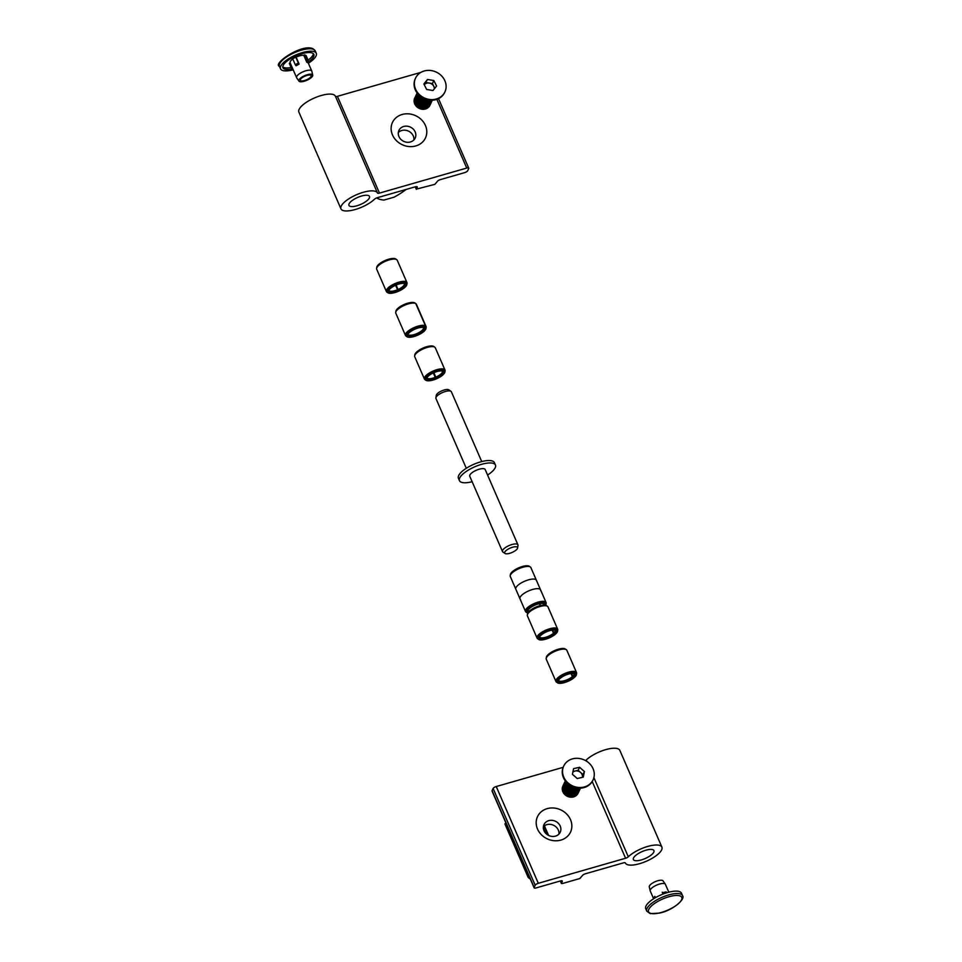 <?xml version="1.0" encoding="UTF-8"?>
<svg xmlns="http://www.w3.org/2000/svg" width="962" height="962" viewBox="0 0 962 962"><rect width="100%" height="100%" fill="white"/><g stroke="black" fill="none" stroke-linecap="round" stroke-linejoin="round"><path stroke-width="1.44" d="M661.904 847.125A19.901 6.746 156.5 0 0 647.703 846.44A19.901 6.746 156.5 0 0 628.306 856.793A2.802 0.95 -23.5 0 1 625.577 858.248L538.311 883.296A2.802 0.95 156.5 0 0 535.197 885.244L534.163 887.433A2.802 0.95 156.5 0 0 534.126 887.818A2.802 0.95 156.5 0 0 536.111 887.926L560.317 880.976A2.802 0.95 -23.5 0 1 562.313 881.072A2.802 0.95 -23.5 0 1 562.277 881.469L561.387 883.489L562.385 883.537L579.87 878.51L582.299 875.721A2.802 0.95 -23.5 0 1 585.401 873.773L623.388 862.878A2.802 0.95 -23.5 0 1 625.372 862.974A19.901 6.746 156.5 0 0 642.929 862.601A19.901 6.746 156.5 0 0 661.64 849.891A19.901 6.746 156.5 0 0 661.904 847.125L619.829 750.36A19.901 6.746 156.5 0 0 605.627 749.663A19.901 6.746 156.5 0 0 586.231 760.028L586.82 761.351M547.174 808.645A18.23 15.981 25.4 0 0 537.542 829.1A18.23 15.981 25.4 0 0 560.858 840.091A18.23 15.981 25.4 0 0 570.49 819.636A18.23 15.981 25.4 0 0 547.174 808.645M548.749 820.646A8.971 7.864 25.4 0 0 544.011 824.542A8.971 7.864 25.4 0 0 545.899 833.489A8.971 7.864 25.4 0 0 555.483 836.122A8.971 7.864 25.4 0 0 560.221 832.226A8.971 7.864 25.4 0 0 558.321 823.28A8.971 7.864 25.4 0 0 548.749 820.646M558.934 834.078A8.971 7.864 25.4 0 0 546.837 824.65A8.971 7.864 25.4 0 0 543.386 826.707M633.513 857.972A11.219 3.8 156.5 0 0 633.357 859.535A11.219 3.8 156.5 0 0 643.241 859.306A11.219 3.8 156.5 0 0 653.787 852.152A11.219 3.8 156.5 0 0 653.932 850.588A11.219 3.8 156.5 0 0 644.047 850.817A11.219 3.8 156.5 0 0 633.513 857.972M534.126 887.818L492.051 791.053A2.802 0.95 -23.5 0 1 492.087 790.668L534.163 887.433M535.197 885.244L493.121 788.479L492.087 790.668M493.121 788.479A2.802 0.95 -23.5 0 1 496.236 786.531L538.311 883.296M563.143 767.327L496.236 786.531M585.521 760.569A2.802 0.95 156.5 0 0 586.231 760.028M415.331 186.796L416.354 189.129L417.219 187.301A2.802 0.95 -23.5 0 0 417.255 186.917A2.802 0.95 -23.5 0 0 415.259 186.82L377.284 197.715A2.802 0.95 -23.5 0 0 374.543 199.182A19.901 6.746 -23.5 0 1 355.146 209.536A19.901 6.746 -23.5 0 1 340.957 208.85A19.901 6.746 -23.5 0 1 341.221 206.072A19.901 6.746 -23.5 0 1 359.932 193.374A19.901 6.746 -23.5 0 1 377.465 192.965A19.901 6.746 -23.5 0 1 377.477 192.989A2.802 0.95 -23.5 0 1 377.477 192.989A2.802 0.95 -23.5 0 0 379.473 193.097L466.738 168.049L436.868 99.351M340.957 208.85L298.881 112.085A19.901 6.746 -23.5 0 1 299.146 109.307A19.901 6.746 -23.5 0 1 317.857 96.609A19.901 6.746 -23.5 0 1 335.389 96.2A19.901 6.746 -23.5 0 1 335.401 96.224L377.453 192.941L335.389 96.2M415.8 145.935A18.23 15.981 25.4 0 0 425.432 125.481A18.23 15.981 25.4 0 0 402.116 114.49A18.23 15.981 25.4 0 0 392.484 134.945A18.23 15.981 25.4 0 0 415.8 145.935M410.425 141.967A8.971 7.864 25.4 0 0 415.163 138.071A8.971 7.864 25.4 0 0 413.263 129.124A8.971 7.864 25.4 0 0 403.691 126.479A8.971 7.864 25.4 0 0 398.953 130.387A8.971 7.864 25.4 0 0 400.841 139.334A8.971 7.864 25.4 0 0 410.425 141.967M413.876 139.923A8.971 7.864 25.4 0 0 401.779 130.495A8.971 7.864 25.4 0 0 398.328 132.54M369.348 198.004A11.219 3.8 -23.5 0 1 358.814 205.159A11.219 3.8 -23.5 0 1 348.929 205.375A11.219 3.8 -23.5 0 1 349.074 203.812A11.219 3.8 -23.5 0 1 359.62 196.657A11.219 3.8 -23.5 0 1 369.492 196.44A11.219 3.8 -23.5 0 1 369.348 198.004M335.413 96.236A2.802 0.95 156.5 0 0 337.397 96.332L420.935 72.354M416.354 189.129L434.812 184.355L437.241 181.565A2.802 0.95 -23.5 0 1 440.343 179.617L464.55 172.667A2.802 0.95 156.5 0 0 467.664 170.731L468.698 168.542A2.802 0.95 156.5 0 0 468.734 168.146A2.802 0.95 156.5 0 0 466.738 168.049M646.789 911.146L645.73 908.729A19.48 6.602 -23.5 0 1 669.829 891.93A19.48 6.602 -23.5 0 1 681.469 893.193L682.527 895.61A19.48 6.602 -23.5 0 0 670.875 894.347A19.48 6.602 -23.5 0 0 646.789 911.146L650.252 913.635L659.186 913.118C671.512 911.122 685.906 899.217 682.527 895.61M662.986 892.628L666.149 891.894L662.986 892.628L663.515 893.866M653.487 898.436L650.228 890.944A8.273 2.802 -23.5 0 1 650.18 890.776A8.273 2.802 -23.5 0 1 660.461 883.813A8.273 2.802 -23.5 0 1 665.319 884.198A8.273 2.802 -23.5 0 1 665.403 884.355L668.806 892.183M653.198 899.061L654.821 896.368L653.234 899.025M655.411 897.702L654.821 896.368M662.253 892.207L663.058 894.047M650.18 890.776L649.278 886.868A7.528 2.549 -23.5 0 1 658.645 880.531A7.528 2.549 -23.5 0 1 663.071 880.879L665.319 884.198M654.605 898.171L654.304 897.474M666.558 892.82L666.149 891.894M310.714 75.204A5.892 1.996 156.5 0 0 304.196 76.503A5.892 1.996 156.5 0 0 300.36 80.327A5.892 1.996 156.5 0 0 300.805 80.748A5.892 1.996 156.5 0 0 307.323 79.449A5.892 1.996 156.5 0 0 311.159 75.625A5.892 1.996 156.5 0 0 310.714 75.204M308.369 63.227A19.48 6.602 156.5 0 0 316.27 53.271A19.48 6.602 156.5 0 0 314.79 51.876A19.48 6.602 156.5 0 0 293.23 56.169A19.48 6.602 156.5 0 0 280.531 68.807A19.48 6.602 156.5 0 0 281.998 70.214A19.48 6.602 156.5 0 0 292.881 69.901M308.622 61.833A16.823 5.7 156.5 0 0 313.828 54.329A16.823 5.7 156.5 0 0 312.542 53.126A16.823 5.7 156.5 0 0 293.939 56.83A16.823 5.7 156.5 0 0 282.972 67.749A16.823 5.7 156.5 0 0 284.247 68.951A16.823 5.7 156.5 0 0 291.811 69.096M282.804 66.883A16.823 5.7 156.5 0 0 283.562 67.388A16.823 5.7 156.5 0 0 291.125 67.52M308.718 61.568L308.225 62.963L306.806 62.289L307.299 60.895L308.718 61.568L306.084 55.519L304.665 54.846L307.299 60.895M312.71 75.132L311.82 71.224A8.273 2.802 156.5 0 0 311.772 71.044A8.273 2.802 156.5 0 0 311.135 70.454A8.273 2.802 156.5 0 0 301.996 72.282A8.273 2.802 156.5 0 0 296.597 77.645A8.273 2.802 156.5 0 0 296.681 77.802L298.929 81.121A7.528 2.549 156.5 0 0 299.422 81.517A7.528 2.549 156.5 0 0 307.539 79.966A7.528 2.549 156.5 0 0 312.71 75.132A7.528 2.549 156.5 0 0 312.097 74.435A7.528 2.549 156.5 0 0 303.547 76.202A7.528 2.549 156.5 0 0 298.929 81.121M296.104 57.119L292.628 58.646L295.262 64.694L298.328 62.975L299.122 64.069L296.104 57.119A8.273 2.802 156.5 0 1 303.788 55.339L306.806 62.289M299.122 64.069L296.055 65.789L295.262 64.694M292.785 59.007A8.273 2.802 156.5 0 0 290.127 62.77A8.273 2.802 156.5 0 0 290.211 62.927L289.334 63.42L291.967 69.468L293.218 69.865M308.093 60.149A16.823 5.7 156.5 0 0 313.311 53.619M303.788 55.339L304.665 54.846M293.314 70.106L291.967 69.468M298.328 62.975L295.695 56.926M562.938 785.93A8.405 7.383 25.4 0 0 562.89 786.026A8.405 7.383 25.4 0 0 565.127 794.852A8.405 7.383 25.4 0 0 576.731 795.117A8.405 7.383 25.4 0 0 578.09 793.229A8.405 7.383 25.4 0 0 578.138 793.133M563.227 785.365A8.405 7.383 25.4 0 0 562.974 785.834A8.405 7.383 25.4 0 0 565.223 794.66A8.405 7.383 25.4 0 0 576.827 794.925A8.405 7.383 25.4 0 0 578.174 793.037A8.405 7.383 25.4 0 0 578.378 792.556M563.467 784.788A8.405 7.383 25.4 0 0 563.431 784.884A8.405 7.383 25.4 0 0 565.668 793.71A8.405 7.383 25.4 0 0 577.272 793.987A8.405 7.383 25.4 0 0 578.631 792.099A8.405 7.383 25.4 0 0 578.667 792.003M563.756 784.234A8.405 7.383 25.4 0 0 563.516 784.703A8.405 7.383 25.4 0 0 565.764 793.53A8.405 7.383 25.4 0 0 577.368 793.794A8.405 7.383 25.4 0 0 578.715 791.906A8.405 7.383 25.4 0 0 578.92 791.425M564.009 783.657A8.405 7.383 25.4 0 0 563.96 783.753A8.405 7.383 25.4 0 0 566.209 792.58A8.405 7.383 25.4 0 0 577.813 792.844A8.405 7.383 25.4 0 0 579.16 790.956A8.405 7.383 25.4 0 0 579.208 790.86M564.297 783.104A8.405 7.383 25.4 0 0 564.057 783.561A8.405 7.383 25.4 0 0 566.293 792.387A8.405 7.383 25.4 0 0 577.897 792.652A8.405 7.383 25.4 0 0 579.256 790.764A8.405 7.383 25.4 0 0 579.461 790.283M564.55 782.527A8.405 7.383 25.4 0 0 564.502 782.623A8.405 7.383 25.4 0 0 566.75 791.449A8.405 7.383 25.4 0 0 578.354 791.714A8.405 7.383 25.4 0 0 579.701 789.826A8.405 7.383 25.4 0 0 579.749 789.73M564.838 781.962A8.405 7.383 25.4 0 0 564.598 782.431A8.405 7.383 25.4 0 0 566.834 791.257A8.405 7.383 25.4 0 0 578.439 791.522A8.405 7.383 25.4 0 0 579.797 789.634A8.405 7.383 25.4 0 0 580.002 789.153M565.091 781.384A8.405 7.383 25.4 0 0 565.043 781.481A8.405 7.383 25.4 0 0 567.279 790.307A8.405 7.383 25.4 0 0 578.883 790.572A8.405 7.383 25.4 0 0 580.242 788.696A8.405 7.383 25.4 0 0 580.29 788.599M565.319 780.94A8.405 7.383 25.4 0 0 565.127 781.288A8.405 7.383 25.4 0 0 567.376 790.115A8.405 7.383 25.4 0 0 578.98 790.391A8.405 7.383 25.4 0 0 580.327 788.503A8.405 7.383 25.4 0 0 580.495 788.131M567.82 789.177A8.405 7.383 25.4 0 0 579.425 789.441A8.405 7.383 25.4 0 0 580.471 788.131A8.405 7.383 25.4 0 1 579.521 789.249A8.405 7.383 25.4 0 1 567.917 788.984A8.405 7.383 25.4 0 1 565.343 780.976A8.405 7.383 25.4 0 0 567.82 789.177M565.536 781.228A8.405 7.383 25.4 0 0 568.362 788.034A8.405 7.383 25.4 0 0 579.966 788.311A8.405 7.383 25.4 0 0 580.122 788.143M565.596 781.312A8.405 7.383 25.4 0 0 568.446 787.854A8.405 7.383 25.4 0 0 580.026 788.143M566.101 781.914A8.405 7.383 25.4 0 0 568.903 786.904A8.405 7.383 25.4 0 0 579.244 788.143M566.245 782.082A8.405 7.383 25.4 0 0 568.987 786.712A8.405 7.383 25.4 0 0 579.016 788.131M567.496 783.345A8.405 7.383 25.4 0 0 569.432 785.774A8.405 7.383 25.4 0 0 577.248 787.974M567.929 783.729A8.405 7.383 25.4 0 0 569.528 785.581A8.405 7.383 25.4 0 0 576.683 787.878M572.991 771.512L578.15 770.322L580.567 772.45A5.64 4.942 25.4 0 0 575.144 771.019A5.64 4.942 25.4 0 0 572.835 772.221M563.612 766.281A16.222 14.226 25.4 0 0 563.467 766.582A16.222 14.226 25.4 0 0 567.784 783.609A16.222 14.226 25.4 0 0 592.772 780.483A16.222 14.226 25.4 0 0 592.917 780.17M568.085 782.984A16.222 14.226 25.4 0 0 593.073 779.857A16.222 14.226 25.4 0 0 588.744 762.842A16.222 14.226 25.4 0 0 563.756 765.956A16.222 14.226 25.4 0 0 568.085 782.984M572.414 774.29L573.58 768.662L579.593 767.291L584.427 771.536L583.249 777.152L577.236 778.535L572.414 774.29M578.15 770.322L579.593 767.291M582.984 774.578L582.407 777.356A5.64 4.942 25.4 0 0 580.567 772.45L582.984 774.578L584.427 771.536M414.766 98.016A8.405 7.383 25.4 0 0 414.718 98.112A8.405 7.383 25.4 0 0 417.664 107.504A8.405 7.383 25.4 0 0 429.112 106.614A8.405 7.383 25.4 0 0 429.918 105.315A8.405 7.383 25.4 0 0 429.966 105.219M415.055 97.463A8.405 7.383 25.4 0 0 414.802 97.92A8.405 7.383 25.4 0 0 417.761 107.311A8.405 7.383 25.4 0 0 429.196 106.421A8.405 7.383 25.4 0 0 430.002 105.123A8.405 7.383 25.4 0 0 430.206 104.642M415.295 96.885A8.405 7.383 25.4 0 0 415.259 96.982A8.405 7.383 25.4 0 0 418.205 106.373A8.405 7.383 25.4 0 0 429.641 105.471A8.405 7.383 25.4 0 0 430.459 104.185A8.405 7.383 25.4 0 0 430.495 104.088M415.584 96.32A8.405 7.383 25.4 0 0 415.343 96.789A8.405 7.383 25.4 0 0 418.29 106.181A8.405 7.383 25.4 0 0 429.737 105.279A8.405 7.383 25.4 0 0 430.543 103.992A8.405 7.383 25.4 0 0 430.748 103.511M415.837 95.743A8.405 7.383 25.4 0 0 415.788 95.839A8.405 7.383 25.4 0 0 418.747 105.231A8.405 7.383 25.4 0 0 430.182 104.341A8.405 7.383 25.4 0 0 430.988 103.054A8.405 7.383 25.4 0 0 431.036 102.958M416.125 95.19A8.405 7.383 25.4 0 0 415.885 95.647A8.405 7.383 25.4 0 0 418.831 105.038A8.405 7.383 25.4 0 0 430.279 104.149A8.405 7.383 25.4 0 0 431.084 102.862A8.405 7.383 25.4 0 0 431.289 102.381M416.378 94.613A8.405 7.383 25.4 0 0 416.33 94.709A8.405 7.383 25.4 0 0 419.276 104.1A8.405 7.383 25.4 0 0 430.723 103.199A8.405 7.383 25.4 0 0 431.529 101.912A8.405 7.383 25.4 0 0 431.577 101.816M416.666 94.048A8.405 7.383 25.4 0 0 416.426 94.516A8.405 7.383 25.4 0 0 419.372 103.908A8.405 7.383 25.4 0 0 430.808 103.006A8.405 7.383 25.4 0 0 431.625 101.719A8.405 7.383 25.4 0 0 431.83 101.238M416.919 93.47A8.405 7.383 25.4 0 0 416.871 93.567A8.405 7.383 25.4 0 0 419.817 102.958A8.405 7.383 25.4 0 0 431.265 102.068A8.405 7.383 25.4 0 0 432.07 100.782A8.405 7.383 25.4 0 0 432.118 100.685M431.349 101.876A8.405 7.383 25.4 0 0 432.154 100.589A8.405 7.383 25.4 0 0 432.323 100.216A8.405 7.383 25.4 0 1 431.794 100.926A8.405 7.383 25.4 0 1 420.358 101.828A8.405 7.383 25.4 0 1 417.159 93.037A8.405 7.383 25.4 0 0 416.955 93.374A8.405 7.383 25.4 0 0 419.913 102.766A8.405 7.383 25.4 0 0 431.349 101.876M417.171 93.061A8.405 7.383 25.4 0 0 420.442 101.635A8.405 7.383 25.4 0 0 431.89 100.745A8.405 7.383 25.4 0 0 432.263 100.228M417.364 93.314A8.405 7.383 25.4 0 0 420.899 100.697A8.405 7.383 25.4 0 0 431.95 100.228M417.929 93.999A8.405 7.383 25.4 0 0 421.428 99.555A8.405 7.383 25.4 0 0 431.072 100.228M417.424 93.398A8.405 7.383 25.4 0 0 420.983 100.505A8.405 7.383 25.4 0 0 431.854 100.24M419.324 95.43A8.405 7.383 25.4 0 0 421.969 98.425A8.405 7.383 25.4 0 0 429.076 100.06M418.073 94.168A8.405 7.383 25.4 0 0 421.524 99.363A8.405 7.383 25.4 0 0 430.844 100.228M419.757 95.815A8.405 7.383 25.4 0 0 422.065 98.232A8.405 7.383 25.4 0 0 428.511 99.964M415.44 78.367A16.222 14.226 25.4 0 0 415.295 78.68A16.222 14.226 25.4 0 0 422.378 97.691A16.222 14.226 25.4 0 0 443.037 95.058A16.222 14.226 25.4 0 0 444.6 92.568A16.222 14.226 25.4 0 0 444.745 92.256M443.338 94.432A16.222 14.226 25.4 0 0 444.901 91.943A16.222 14.226 25.4 0 0 437.818 72.92A16.222 14.226 25.4 0 0 417.147 75.565A16.222 14.226 25.4 0 0 415.584 78.042A16.222 14.226 25.4 0 0 422.667 97.066A16.222 14.226 25.4 0 0 443.338 94.432M432.996 90.512L426.647 89.478L423.893 83.959L427.489 79.485L433.838 80.519L436.592 86.039L432.996 90.512M426.046 82.516L429.22 83.045A5.64 4.942 25.4 0 0 424.278 84.728L427.489 79.485M432.395 83.562L433.778 86.315A5.64 4.942 25.4 0 0 429.22 83.045L432.395 83.562L433.838 80.519M434.307 88.889A5.64 4.942 25.4 0 0 433.778 86.315L434.764 88.312M376.743 197.895A42.051 14.25 156.5 0 0 384.03 200.06L394.167 197.15A42.051 14.25 156.5 0 0 406.18 189.418M529.04 876.141L528.042 877.128A42.051 14.25 156.5 0 0 530.29 879.015M505.904 822.919L504.906 823.905L528.018 877.055M510.221 575.721L510.401 574.542A10.57 3.583 -23.5 0 1 510.618 573.857A10.57 3.583 -23.5 0 1 519.516 567.496A10.57 3.583 -23.5 0 1 529.365 566.305L530.339 566.979A11.219 3.8 156.5 0 0 519.889 568.253A11.219 3.8 156.5 0 0 510.449 574.999A11.219 3.8 156.5 0 0 510.221 575.721A11.219 3.8 156.5 0 0 510.317 576.539L519.985 598.797A11.219 3.8 -23.5 0 1 520.129 597.258A11.219 3.8 -23.5 0 1 530.663 590.091A11.219 3.8 -23.5 0 1 540.56 589.862A11.219 3.8 -23.5 0 1 540.656 590.68M540.56 589.862L530.88 567.604A11.219 3.8 156.5 0 0 530.339 566.979M520.526 599.422A11.219 3.8 -23.5 0 1 519.985 598.797M504.918 551.851A7.011 2.369 156.5 0 0 505.026 553.463A7.011 2.369 156.5 0 0 511.291 552.777A7.011 2.369 156.5 0 0 517.328 548.701A7.011 2.369 156.5 0 0 517.604 547.991A7.011 2.369 156.5 0 0 512.301 547.318A7.011 2.369 156.5 0 0 504.918 551.851M505.026 553.463L502.898 552.008A8.405 2.85 -23.5 0 1 502.501 551.539A8.405 2.85 -23.5 0 1 502.765 550.072A8.405 2.85 -23.5 0 1 510.81 544.889A8.405 2.85 -23.5 0 1 517.929 544.829A8.405 2.85 -23.5 0 1 517.989 545.442L517.604 547.991M435.882 397.859L436.267 395.31A7.011 2.369 -23.5 0 1 436.544 394.612A7.011 2.369 -23.5 0 1 442.568 390.536A7.011 2.369 -23.5 0 1 448.845 389.85L450.974 391.306A8.405 2.85 156.5 0 0 443.446 392.135A8.405 2.85 156.5 0 0 436.219 397.017A8.405 2.85 156.5 0 0 435.882 397.859A8.405 2.85 156.5 0 0 435.942 398.484L466.305 468.29M487.566 475.024A19.625 6.65 156.5 0 0 494.829 468.446A19.625 6.65 156.5 0 0 495.454 465.043L494.408 462.614A19.625 6.65 156.5 0 0 477.825 462.758A19.625 6.65 156.5 0 0 459.042 474.855A19.625 6.65 156.5 0 0 458.417 478.27L459.463 480.687A19.625 6.65 156.5 0 0 472.138 481.721M495.454 465.043A19.625 6.65 156.5 0 0 478.872 465.187A19.625 6.65 156.5 0 0 460.089 477.272A19.625 6.65 156.5 0 0 459.463 480.687M517.929 544.829L485.173 469.516A8.405 2.85 156.5 0 0 478.066 469.576A8.405 2.85 156.5 0 0 470.021 474.759A8.405 2.85 156.5 0 0 469.745 476.214L502.501 551.539M481.734 461.58L451.37 391.774A8.405 2.85 156.5 0 0 450.974 391.306M527.32 615.031L527.489 613.852A10.57 3.583 -23.5 0 1 533.128 608.477A10.57 3.583 -23.5 0 1 543.073 605.122A10.57 3.583 -23.5 0 1 546.452 605.615L547.438 606.288A11.219 3.8 156.5 0 0 543.843 605.759A11.219 3.8 156.5 0 0 533.297 609.331A11.219 3.8 156.5 0 0 527.32 615.031A11.219 3.8 156.5 0 0 527.404 615.86L537.085 638.107A11.219 3.8 -23.5 0 1 542.015 632.142A11.219 3.8 -23.5 0 1 553.523 628.018A11.219 3.8 -23.5 0 1 557.647 629.172A11.219 3.8 -23.5 0 1 557.744 629.99L557.563 631.168A10.57 3.583 156.5 0 0 553.595 629.316A10.57 3.583 156.5 0 0 541.895 633.742A10.57 3.583 156.5 0 0 538.612 639.417A10.57 3.583 156.5 0 0 541.991 639.91A10.57 3.583 156.5 0 0 555.531 634.066L553.499 633.236L552.152 630.134M557.647 629.172L547.979 606.914A11.219 3.8 156.5 0 0 547.438 606.288M555.591 633.056L555.531 634.066M538.612 639.417L537.626 638.744A11.219 3.8 -23.5 0 1 537.085 638.107M554.401 634.162A9.055 3.066 -23.5 0 1 542.821 639.153A9.055 3.066 -23.5 0 1 539.405 637.553A9.055 3.066 -23.5 0 1 544.239 632.948A9.055 3.066 -23.5 0 1 552.765 630.062A9.055 3.066 -23.5 0 1 555.663 630.495A9.055 3.066 -23.5 0 1 554.701 633.874L552.549 630.086M539.622 636.916A8.405 2.85 156.5 0 0 539.658 636.988A8.405 2.85 156.5 0 0 542.748 637.854A8.405 2.85 156.5 0 0 553.499 633.236M553.799 632.948A8.405 2.85 156.5 0 0 555.086 630.29A8.405 2.85 156.5 0 0 555.038 630.206M557.563 631.168A10.57 3.583 156.5 0 1 555.832 633.778L554.701 633.874M546.188 658.429L546.368 657.25A10.57 3.583 -23.5 0 1 551.996 651.875A10.57 3.583 -23.5 0 1 561.94 648.508A10.57 3.583 -23.5 0 1 565.319 649.001L566.305 649.675A11.219 3.8 156.5 0 0 562.71 649.158A11.219 3.8 156.5 0 0 552.164 652.717A11.219 3.8 156.5 0 0 546.188 658.429A11.219 3.8 156.5 0 0 546.272 659.247L555.952 681.505A11.219 3.8 -23.5 0 1 560.882 675.54A11.219 3.8 -23.5 0 1 572.39 671.416A11.219 3.8 -23.5 0 1 576.527 672.558A11.219 3.8 -23.5 0 1 576.611 673.388L576.43 674.566A10.57 3.583 156.5 0 0 572.462 672.703A10.57 3.583 156.5 0 0 560.762 677.14A10.57 3.583 156.5 0 0 557.479 682.804A10.57 3.583 156.5 0 0 560.858 683.297A10.57 3.583 156.5 0 0 574.398 677.452L572.366 676.623L571.019 673.532M576.527 672.558L566.846 650.3A11.219 3.8 156.5 0 0 566.305 649.675M574.458 676.442L574.398 677.452M557.479 682.804L556.493 682.13A11.219 3.8 -23.5 0 1 555.952 681.505M573.268 677.549A9.055 3.066 -23.5 0 1 561.688 682.539A9.055 3.066 -23.5 0 1 558.273 680.952A9.055 3.066 -23.5 0 1 563.107 676.334A9.055 3.066 -23.5 0 1 571.632 673.46A9.055 3.066 -23.5 0 1 574.53 673.881A9.055 3.066 -23.5 0 1 573.568 677.272L571.428 673.484M558.489 680.302A8.405 2.85 156.5 0 0 558.525 680.387A8.405 2.85 156.5 0 0 561.616 681.252A8.405 2.85 156.5 0 0 572.366 676.623M572.667 676.346A8.405 2.85 156.5 0 0 573.953 673.677A8.405 2.85 156.5 0 0 573.917 673.604M576.43 674.566A10.57 3.583 156.5 0 1 574.699 677.176L573.568 677.272M414.646 355.904L414.826 354.725A10.57 3.583 -23.5 0 1 423.172 348.003A10.57 3.583 -23.5 0 1 433.778 346.488L434.764 347.162A11.219 3.8 156.5 0 0 423.508 348.773A11.219 3.8 156.5 0 0 414.646 355.904A11.219 3.8 156.5 0 0 414.682 356.601A11.219 3.8 156.5 0 0 414.73 356.734A11.219 3.8 156.5 0 0 414.802 356.854M435.353 347.919A11.219 3.8 156.5 0 0 435.305 347.787A11.219 3.8 156.5 0 0 434.764 347.162M433.766 372.727L436.435 378.812A10.57 3.583 156.5 0 0 444.889 372.041A10.57 3.583 156.5 0 0 444.853 371.392A10.57 3.583 156.5 0 0 434.054 372.041A10.57 3.583 156.5 0 0 425.384 379.569A10.57 3.583 156.5 0 0 425.938 380.291A10.57 3.583 156.5 0 0 435.918 379.028L433.345 372.919M425.938 380.291L424.951 379.617A11.219 3.8 -23.5 0 1 424.41 378.992A11.219 3.8 -23.5 0 1 424.362 378.848A11.219 3.8 -23.5 0 1 433.381 370.947A11.219 3.8 -23.5 0 1 444.985 370.045A11.219 3.8 -23.5 0 1 445.033 370.178A11.219 3.8 -23.5 0 1 445.069 370.863L444.889 372.041M435.762 378.535A9.055 3.066 -23.5 0 1 426.767 378.98A9.055 3.066 -23.5 0 1 426.743 378.427A9.055 3.066 -23.5 0 1 433.898 372.667A9.055 3.066 -23.5 0 1 442.989 371.368A9.055 3.066 -23.5 0 1 443.47 371.981A9.055 3.066 -23.5 0 1 436.279 378.319L433.862 372.679M435.798 377.14A8.405 2.85 156.5 0 0 442.448 371.26A8.405 2.85 156.5 0 0 442.412 371.164A8.405 2.85 156.5 0 0 442.376 371.079M426.948 377.789A8.405 2.85 156.5 0 0 426.984 377.874A8.405 2.85 156.5 0 0 435.281 377.357M395.719 312.373L395.899 311.195A10.57 3.583 -23.5 0 1 402.344 305.375A10.57 3.583 -23.5 0 1 414.79 302.91L415.776 303.595A11.219 3.8 156.5 0 0 402.561 306.205A11.219 3.8 156.5 0 0 395.719 312.373A11.219 3.8 156.5 0 0 395.803 313.203L405.483 335.449A11.219 3.8 -23.5 0 1 412.241 328.463A11.219 3.8 -23.5 0 1 425.457 325.841L415.776 303.595M425.457 325.841L425.312 327.104A10.57 3.583 156.5 0 0 412.866 329.569A10.57 3.583 156.5 0 0 407.01 336.76A10.57 3.583 156.5 0 0 419.516 334.331A10.57 3.583 156.5 0 0 425.962 328.511A10.57 3.583 156.5 0 0 425.493 327.236L424.17 327.922L423.184 327.236M425.493 327.236L425.637 325.974A11.219 3.8 -23.5 0 1 426.058 326.515A11.219 3.8 -23.5 0 1 426.142 327.333L425.962 328.511M407.01 336.76L406.024 336.087A11.219 3.8 -23.5 0 1 405.483 335.449M424.17 327.922A9.055 3.066 -23.5 0 1 419.047 333.994A9.055 3.066 -23.5 0 1 407.816 334.896A9.055 3.066 -23.5 0 1 413.335 329.918A9.055 3.066 -23.5 0 1 424.001 327.789L425.312 327.104M408.02 334.259A8.405 2.85 156.5 0 0 408.056 334.343A8.405 2.85 156.5 0 0 418.422 332.876A8.405 2.85 156.5 0 0 423.484 327.633A8.405 2.85 156.5 0 0 423.448 327.549M426.058 326.515L416.378 304.257A11.219 3.8 156.5 0 0 415.957 303.715L425.637 325.974M414.971 303.042L415.957 303.715M406.938 282.539L397.258 260.281A11.219 3.8 156.5 0 0 396.717 259.656A11.219 3.8 156.5 0 0 385.461 261.267A11.219 3.8 156.5 0 0 376.599 268.398A11.219 3.8 156.5 0 0 376.683 269.228A11.219 3.8 156.5 0 0 376.695 269.228L386.363 291.486A11.219 3.8 -23.5 0 1 395.129 283.525A11.219 3.8 -23.5 0 1 406.926 282.527A11.219 3.8 -23.5 0 1 406.938 282.539A11.219 3.8 -23.5 0 1 407.022 283.357L406.842 284.536A10.57 3.583 156.5 0 0 406.758 283.754A10.57 3.583 156.5 0 0 395.622 284.704A10.57 3.583 156.5 0 0 387.385 292.195A10.57 3.583 156.5 0 0 387.89 292.785A10.57 3.583 156.5 0 0 398.256 291.366L395.598 285.269L398.256 291.366M376.599 268.398L376.779 267.22A10.57 3.583 -23.5 0 1 385.125 260.498A10.57 3.583 -23.5 0 1 395.731 258.982L396.717 259.656M387.89 292.785L386.904 292.111A11.219 3.8 -23.5 0 1 386.363 291.486M398.052 290.897A9.055 3.066 -23.5 0 1 388.768 291.594A9.055 3.066 -23.5 0 1 388.684 290.921A9.055 3.066 -23.5 0 1 395.851 285.161A9.055 3.066 -23.5 0 1 404.942 283.862A9.055 3.066 -23.5 0 1 405.375 284.355A9.055 3.066 -23.5 0 1 398.569 290.668L396.116 285.053M398.052 289.502A8.405 2.85 156.5 0 0 404.365 283.658A8.405 2.85 156.5 0 0 404.329 283.574M388.901 290.284A8.405 2.85 156.5 0 0 388.937 290.368L388.937 290.368A8.405 2.85 156.5 0 0 397.534 289.73M406.842 284.536A10.57 3.583 156.5 0 1 398.773 291.137L398.569 290.668M546.067 602.513L536.387 580.254A11.219 3.8 156.5 0 0 535.846 579.629A11.219 3.8 156.5 0 0 533.742 579.064A11.219 3.8 156.5 0 0 522.631 582.178A11.219 3.8 156.5 0 0 515.728 588.371A11.219 3.8 156.5 0 0 515.812 589.201L525.492 611.459A11.219 3.8 -23.5 0 1 531.301 604.978A11.219 3.8 -23.5 0 1 543.422 601.322A11.219 3.8 -23.5 0 1 546.067 602.513A11.219 3.8 -23.5 0 1 546.151 603.33L545.971 604.509A10.57 3.583 156.5 0 0 543.398 602.621A10.57 3.583 156.5 0 0 531.072 606.589A10.57 3.583 156.5 0 0 527.02 612.758A10.57 3.583 156.5 0 0 527.753 613.083M527.02 612.758L526.034 612.085A11.219 3.8 -23.5 0 1 525.492 611.459M528.403 612.121A9.055 3.066 -23.5 0 1 527.813 610.894A9.055 3.066 -23.5 0 1 533.393 605.892A9.055 3.066 -23.5 0 1 542.376 603.378A9.055 3.066 -23.5 0 1 544.071 603.835A9.055 3.066 -23.5 0 1 544.564 605.086M528.03 610.257A8.405 2.85 156.5 0 0 528.066 610.341A8.405 2.85 156.5 0 0 529.34 611.147M540.572 605.543L539.73 603.619M543.217 605.11A8.405 2.85 156.5 0 0 543.494 603.631A8.405 2.85 156.5 0 0 543.458 603.547M545.719 605.278A10.57 3.583 156.5 0 0 545.971 604.509M540.115 605.651L539.273 603.715M593.879 777.609L628.306 856.793M625.577 858.248L592.219 781.529M560.389 880.952L561.411 883.284M562.277 881.469L562 880.831M337.397 96.332L379.473 193.097M417.219 187.301L416.943 186.676M670.959 896.211A18.086 6.121 156.5 0 0 649.446 908.236A18.086 6.121 156.5 0 0 659.403 912.962A18.086 6.121 156.5 0 0 680.916 900.937A18.086 6.121 156.5 0 0 670.959 896.211M279.473 66.39C272.162 63.841 302.429 43.074 313.155 48.846L315.211 50.854A19.48 6.602 156.5 0 0 313.732 49.459A19.48 6.602 156.5 0 0 292.183 53.74A19.48 6.602 156.5 0 0 279.473 66.39L280.531 68.807M547.282 834.655L543.698 826.394M560.305 880.976L561.387 883.489M468.734 168.146L438.516 98.653M416.33 189.322L415.247 186.82M316.27 53.271L315.211 50.854M311.772 71.044L308.237 62.939M296.597 77.645L290.127 62.77M593.073 779.857L592.772 780.483M563.756 765.956L563.467 766.582M444.901 91.943L444.6 92.568M415.584 78.042L415.295 78.68M544.42 825.817L548.605 835.425M504.894 823.869L528.03 877.091M414.73 356.734L424.41 378.992M435.305 347.787L444.985 370.045"/></g></svg>
